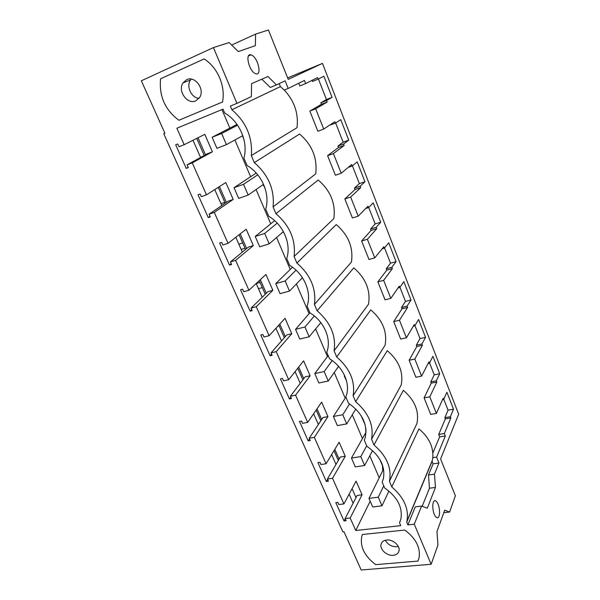 <?xml version="1.0" encoding="UTF-8"?>
<svg xmlns="http://www.w3.org/2000/svg" width="600" height="600" viewBox="0 0 600 600"><rect width="100%" height="100%" fill="white"/><g stroke="black" fill="none" stroke-linecap="round" stroke-linejoin="round"><path stroke-width="0.9" d="M287.655 77.91L322.47 63.383L288.248 79.38L268.425 30L255.577 34.11L255.39 45.645L238.312 51.578L229.147 42.555L213.435 47.572L236.94 103.358L251.347 96.623L251.587 83.648L267.968 76.5L276.435 84.9L285.12 80.835L288.188 88.455L304.455 80.46L305.678 83.558L317.58 77.588L318.18 79.125L323.865 76.245L332.077 97.328L326.565 100.538L320.873 102.773L326.452 99.532L318.42 79.005M213.435 47.572L141.345 80.79L164.903 133.208L163.74 133.688L164.88 133.163M322.47 63.383L458.655 414.202L440.595 458.955L455.37 495.772L449.618 512.04L444.72 510.18L436.965 531.57L437.963 544.995L431.145 564.278L414.263 524.197L421.567 506.1L427.298 508.215L435.457 487.44L434.452 474.173L438.967 462.99L436.605 457.125L445.32 435.982L444.353 433.553L450.855 417.93L450.375 416.715L453.51 409.207L446.895 392.22L443.64 399.518L443.16 398.287L436.38 413.423L429.795 396.803L436.808 382.072L436.32 380.82L439.702 373.748L432.923 356.317L429.412 363.173L428.91 361.905L421.597 376.118L414.832 359.048L422.393 345.263L421.89 343.98L425.543 337.365L418.575 319.47L414.795 325.853L414.285 324.555L406.41 337.793L399.457 320.243L407.595 307.462L407.077 306.135L410.993 300.015L403.845 281.64L399.787 287.52L399.263 286.185L390.795 298.388L383.647 280.335L392.385 268.62L391.853 267.263L396.06 261.66L388.717 242.79L384.36 248.138L383.827 246.757L374.745 257.858L367.388 239.295L376.755 228.712L376.207 227.317L380.722 222.255L373.17 202.868L368.513 207.653L367.957 206.235L358.222 216.165L350.655 197.062L360.69 187.68L360.127 186.248L364.957 181.762L357.195 161.835L352.207 166.02L351.638 164.565L341.22 173.257L333.428 153.585L344.168 145.477L343.59 144L348.75 140.137L340.763 119.64L335.438 123.195L334.853 121.703L323.715 129.075L315.683 108.81L309.84 111.083L321.465 104.28L320.873 102.773M315.683 108.81L327.165 102.06L326.565 100.538M252.067 55.32L250.995 54.855C244.95 52.748 248.708 70.365 254.97 73.425L255.93 73.83C261.923 75.832 258.315 58.613 252.067 55.32M439.597 512.805C439.433 506.438 438.03 502.395 435.397 500.678C433.89 500.46 433.005 502.095 432.757 505.582C432.9 511.995 434.303 516.067 436.957 517.808C438.487 518.002 439.373 516.338 439.597 512.805M196.733 138.398L204.233 155.46M218.257 187.358L225.218 203.197M239.085 234.75L245.542 249.442M259.267 280.65L265.245 294.248M278.82 325.125L284.34 337.702M297.772 368.25L302.873 379.845M316.163 410.077L320.85 420.75M333.998 450.66L338.31 460.463M163.74 133.688L342.862 531.877L344.002 531.75L361.185 570L431.145 564.278M236.94 103.358L230.347 106.095L231.892 109.74C246.27 122.183 252.743 137.46 251.325 155.572L254.31 162.623C268.44 174.863 274.695 189.623 273.075 206.895L275.962 213.705C289.86 225.75 295.905 240.007 294.097 256.485L296.888 263.07C310.553 274.92 316.403 288.705 314.423 304.433L317.123 310.8C330.57 322.462 336.225 335.805 334.08 350.812L336.697 356.978C349.928 368.468 355.403 381.375 353.115 395.715L355.642 401.678C368.67 412.995 373.972 425.498 371.543 439.192L373.995 444.975C386.775 456.075 391.92 468.15 389.43 481.207L391.778 486.923C404.002 497.49 409.065 508.89 406.972 521.13L406.717 522.165L407.865 524.888L415.327 506.835L421.567 506.1M414.263 524.197L407.865 524.888M343.92 503.91L332.528 478.29L327.428 479.025L328.418 481.237L326.37 481.522L317.918 462.638L319.965 462.315L320.97 464.558L326.077 463.77L314.332 437.37L309.218 438.248L310.237 440.528L308.183 440.88L299.468 421.41L301.522 421.028L302.558 423.338L307.68 422.4L295.567 395.175L290.438 396.21L291.487 398.565L289.433 398.978L280.44 378.9L282.502 378.45L283.567 380.835L288.705 379.733L276.21 351.645L271.072 352.853L272.153 355.275L270.09 355.763L260.812 335.04L262.882 334.53L263.978 336.983L269.13 335.715L256.237 306.72L251.077 308.108L252.202 310.612L250.132 311.16L240.555 289.778L242.632 289.185L243.765 291.728L248.925 290.272L235.605 260.332L230.445 261.907L231.6 264.495L229.522 265.118L219.638 243.03L221.715 242.37L222.885 244.987L228.053 243.337L214.29 212.4L209.123 214.178L210.315 216.855L208.237 217.56L198.022 194.737L200.1 193.987L201.315 196.695L206.483 194.843L192.263 162.855L187.087 164.85L188.317 167.61L186.24 168.405L175.68 144.81L177.757 143.97L179.01 146.775L184.185 144.697L176.873 128.25L223.005 109.132L224.64 112.958C239.745 121.53 248.452 142.35 243.907 158.123L247.065 165.517C261.968 174.083 270.375 194.183 265.68 209.145L268.733 216.292C283.44 224.843 291.562 244.26 286.725 258.457L289.673 265.373C304.185 273.9 312.038 292.673 307.072 306.142L309.93 312.832C324.007 321.21 331.642 338.925 326.978 351.683L326.767 352.282L329.528 358.755C342.968 366.855 350.415 383.212 346.425 395.25L345.825 396.952L348.502 403.222C362.212 412.92 367.778 424.38 365.205 437.61L364.29 440.22L366.877 446.287C380.017 455.55 385.507 466.388 383.355 478.8L382.178 482.145L384.69 488.033C397.305 496.912 402.72 507.18 400.928 518.842L399.525 522.795L400.748 525.653L355.74 530.49L350.19 517.995L362.07 494.79L356.1 481.118L343.92 503.91L338.835 504.548L337.86 502.373L335.82 502.635L344.025 520.965L346.065 520.732L345.105 518.588L350.19 517.995M222.48 102L178.935 120.262C165.097 110.032 158.97 96.203 160.567 78.78L204.135 58.927C217.755 67.418 225.765 86.573 222.48 102C225.765 86.573 217.755 67.418 204.135 58.927L160.567 78.78C158.97 96.203 165.097 110.032 178.935 120.262L222.48 102M404.79 530.062C415.778 538.29 420.548 547.493 419.1 557.662L418.005 561.075L419.1 557.662C420.548 547.493 415.778 538.29 404.79 530.062L362.377 534.495L361.77 536.362L362.377 534.495L404.79 530.062M375.728 564.645L418.005 561.075L375.728 564.645C364.545 556.207 359.895 546.78 361.77 536.362C359.895 546.78 364.545 556.207 375.728 564.645M255.577 34.11L231.66 45.03M276.435 84.9L270.278 87.457L261.81 79.185M288.188 88.455L284.265 90.06L280.388 86.617L279.173 83.617M305.678 83.558L299.827 85.95L298.755 83.258M318.18 79.125L312.48 81.457L312.053 80.363M332.077 97.328L326.452 99.532M327.165 102.06L321.465 104.28M323.715 129.075L317.88 131.25L309.84 111.083M339.097 459.112L334.808 449.332M321.697 419.475L317.017 408.825M303.772 378.66L298.695 367.087M285.308 336.6L279.803 324.053M266.272 293.243L260.31 279.675M246.638 248.535L240.202 233.88M226.388 202.403L219.442 186.6M205.478 154.785L198 137.76M356.002 497.618L352.072 488.655M349.118 494.183L353.1 503.205M193.005 140.273L200.587 157.462M214.755 189.578L221.798 205.538M235.808 237.3L242.333 252.09M256.192 283.507L262.23 297.202M275.94 328.275L281.52 340.928M295.072 371.663L300.225 383.332M313.635 413.745L318.375 424.478M331.642 454.56L335.993 464.423M231.892 109.74L280.388 86.617M284.265 90.06C294.405 100.95 298.657 113.49 297.022 127.695L251.325 155.572M254.31 162.623L299.587 134.032C312.173 144.9 317.543 158.175 315.712 173.858L273.075 206.895M184.185 144.697L204.795 134.347L212.407 151.792L192.263 162.855M206.483 194.843L225.825 182.542L233.197 199.433L214.29 212.4M228.053 243.337L246.188 229.222L253.335 245.587L235.605 260.332M248.925 290.272L265.928 274.455L272.85 290.317L256.237 306.72M269.13 335.715L285.06 318.308L291.772 333.69L276.21 351.645M288.705 379.733L303.623 360.84L310.132 375.772L295.567 395.175M307.68 422.4L321.63 402.12L327.952 416.61L314.332 437.37M326.077 463.77L339.12 442.192L345.263 456.27L332.528 478.29M370.192 501.18L355.74 530.49M221.925 109.583L229.837 128.108M234.907 139.972L250.612 176.745M256.08 189.547L270.728 223.837M276.57 237.51L290.22 269.46M296.407 283.95L309.105 313.688M315.623 328.935L327.428 356.58M334.237 372.525L345.202 398.19M352.29 414.787L362.452 438.585M369.803 455.79L379.207 477.81M186.24 168.405L188.19 167.325M187.087 164.85L207.382 153.743L212.407 151.792M445.32 435.982L439.65 436.882L432.877 452.933M439.65 436.882L438.69 434.467L445.335 418.868L444.855 417.653L448.058 410.16L443.775 399.217M436.38 413.423L430.695 414.412L424.103 397.86L431.265 383.145L430.778 381.9L434.228 374.835L429.555 362.888M421.597 376.118L415.897 377.25L409.118 360.248L416.827 346.478L416.325 345.195L420.037 338.587L414.952 325.59M406.41 337.793L400.68 339.075L393.72 321.593L402 308.82L401.482 307.5L405.472 301.38L399.952 287.28M390.795 298.388L385.043 299.827L377.888 281.858L386.768 270.135L386.243 268.785L390.518 263.175L384.548 247.913M374.745 257.858L368.97 259.478L361.605 240.99L371.123 230.392L370.575 229.005L375.157 223.935L368.7 207.45M358.222 216.165L352.425 217.965L344.85 198.938L355.035 189.532L354.472 188.1L359.37 183.608L352.418 165.847M341.22 173.257L335.407 175.238L327.6 155.655L338.49 147.51L337.913 146.04L343.14 142.155L335.663 123.052M335.438 123.195L329.678 125.13M389.408 481.327L416.857 423.675M243.975 139.665L242.49 135.795M242.79 135.63L226.44 144.63L221.64 133.477L237.57 125.205M449.618 512.04L443.812 512.692M429.795 396.803L424.103 397.86M443.64 399.518L442.515 399.728M453.51 409.207L448.058 410.16M450.375 416.715L444.855 417.653M450.855 417.93L445.335 418.868M444.353 433.553L438.69 434.467M436.605 457.125L432.803 457.68C433.597 446.97 428.978 437.362 418.95 428.857L391.778 486.923M434.452 474.173L428.498 474.982L433.11 463.83L432.097 461.325L432.803 457.68M433.11 463.83L438.967 462.99M428.498 474.982L429.457 488.213L435.457 487.44M422.175 506.325L429.457 488.213M432.097 461.325L406.717 522.165M344.025 520.965L345.18 518.745M345.105 518.588L357.142 495.435L362.07 494.79M399.525 522.795L400.26 521.085M382.35 465.368L379.748 459.24M382.485 465.037L382.673 470.835M348.75 140.137L343.14 142.155M343.59 144L337.913 146.04M344.168 145.477L338.49 147.51M333.428 153.585L327.6 155.655M275.962 213.705L318.195 180C330.593 190.71 335.805 203.587 333.84 218.632L294.097 256.485M263.1 184.627L265.028 188.16M209.123 214.178L228.173 201.188L233.197 199.433M208.237 217.56L210.067 216.3M224.843 202.343L220.98 203.685M352.207 166.02L348.278 167.37M364.957 181.762L359.37 183.608M360.127 186.248L354.472 188.1M360.69 187.68L355.035 189.532M350.655 197.062L344.85 198.938M296.888 263.07L336.248 224.587C348.465 235.147 353.52 247.642 351.428 262.072L314.423 304.433M283.155 231.84L284.048 232.875M230.445 261.907L248.317 247.147L253.335 245.587M229.522 265.118L231.24 263.692M245.01 248.212L241.155 249.42M242.692 242.955L238.837 244.17M368.513 207.653L365.715 208.53M380.722 222.255L375.157 223.935M376.207 227.317L370.575 229.005M376.755 228.712L371.123 230.392M367.388 239.295L361.605 240.99M317.123 310.8L353.767 267.855C365.805 278.272 370.718 290.407 368.505 304.252L334.08 350.812M251.077 308.108L267.847 291.705L272.85 290.317M250.132 311.16L251.737 309.577M262.312 287.587L258.465 288.668M260.062 282.465L256.215 283.56M384.36 248.138L382.192 248.752M396.06 261.66L390.518 263.175M391.853 267.263L386.243 268.785M392.385 268.62L386.768 270.135M383.647 280.335L377.888 281.858M336.697 356.978L370.778 309.862C382.642 320.138 387.412 331.92 385.088 345.21L353.115 395.715M271.072 352.853L286.785 334.913L291.772 333.69M270.09 355.763L271.597 354.03M279.157 325.897L277.8 326.243M399.787 287.52L398.018 287.978M410.993 300.015L405.472 301.38M407.077 306.135L401.482 307.5M407.595 307.462L402 308.82M399.457 320.243L393.72 321.593M355.642 401.678L387.293 350.67C398.993 360.803 403.627 372.255 401.205 385.013L371.543 439.192M327.188 335.183L327.3 335.993M290.438 396.21L305.16 376.837L310.132 375.772M289.433 398.978L290.843 397.11M414.795 325.853L413.31 326.197M425.543 337.365L420.037 338.587M421.89 343.98L416.325 345.195M422.393 345.263L416.827 346.478M414.832 359.048L409.118 360.248M373.995 444.975L403.35 390.315C414.847 400.275 419.362 411.368 416.895 423.592L389.43 481.207M344.325 374.962L344.385 376.29L346.553 381.022M309.218 438.248L322.995 417.525L327.952 416.61M308.183 440.88L309.502 438.885M429.412 363.173L428.123 363.435M439.702 373.748L434.228 374.835M436.32 380.82L430.778 381.9M436.808 382.072L431.265 383.145M365.1 424.635L360.998 415.463M327.428 479.025L340.312 457.043L345.263 456.27M326.37 481.522L327.608 479.415M365.752 427.785L366.022 431.535M195.825 100.815L199.612 97.493C205.23 89.43 195.015 75.33 186.645 79.688L183.09 82.77C177.278 90.81 187.365 105.03 195.825 100.815M191.197 79.088L190.5 80.01C185.955 86.34 191.37 97.958 198.99 98.377M385.335 540.255C387.855 544.65 391.695 546.825 396.84 546.78L398.332 546.51M393.293 555.308C396.39 554.94 398.287 553.485 398.985 550.95C400.44 545.842 392.895 539.153 386.647 540.023C383.632 540.42 381.765 541.838 381.067 544.29C379.553 549.39 386.993 556.102 393.293 555.308M221.64 133.477L212.13 137.257L216.938 148.32L226.44 144.63M212.13 137.257L237.007 124.403M248.167 195.083L243.525 184.305L234.03 187.68L238.68 198.382L248.167 195.083L263.55 184.312M234.03 187.68L256.215 173.04M243.525 184.305L257.745 174.825M269.183 243.87L264.69 233.445L255.218 236.452L259.71 246.803L269.183 243.87L283.395 231.638M255.218 236.452L274.642 220.65M264.69 233.445L277.192 223.125M289.507 291.075L285.157 280.987L275.707 283.642L280.058 293.663L289.507 291.075L302.445 277.71M275.707 283.642L292.485 267.248M285.157 280.987L296.04 270.173M309.188 336.772L304.98 327L295.553 329.325L299.767 339.03L309.188 336.772L320.812 322.605M295.553 329.325L309.9 312.772M304.98 327L314.347 315.975M328.245 381.03L324.165 371.565L314.775 373.582L318.855 382.98L328.245 381.03L338.572 366.375M314.775 373.582L328.17 355.582M324.165 371.565L332.183 360.555M346.71 423.923L342.765 414.75L333.397 416.467L337.358 425.58L346.71 423.923L355.808 409.035M333.397 416.467L345.9 397.118M342.765 414.75L349.582 403.92M364.62 465.502L360.788 456.607L351.457 458.048L355.298 466.89L364.62 465.502L372.577 450.6M351.457 458.048L366.007 432.293M360.788 456.607L366.697 445.86M381.983 505.838L378.27 497.205L368.978 498.39L372.705 506.963L381.983 505.838L388.912 491.092M368.978 498.39L383.565 469.05M378.27 497.205L383.752 485.835M248.438 55.995L250.995 54.855M434.438 500.79L435.397 500.678M432.345 460.35L406.972 521.13M190.5 80.01L183.09 82.77M381.817 542.602L381.067 544.29"/></g></svg>

